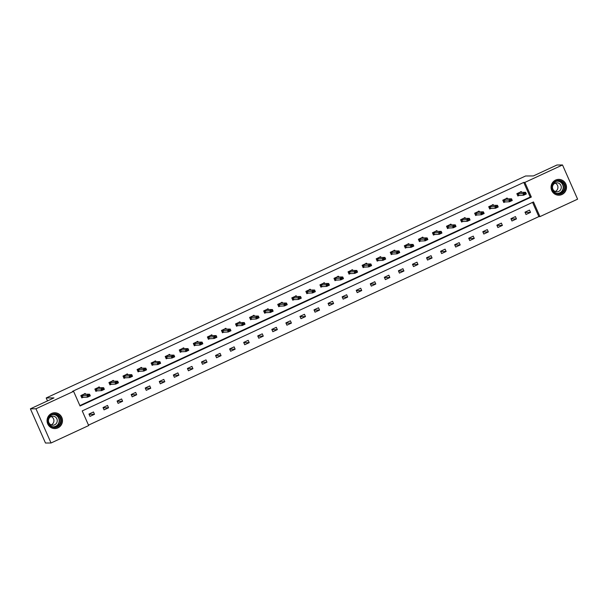 <?xml version="1.0" encoding="UTF-8"?>
<svg xmlns="http://www.w3.org/2000/svg" width="608" height="608" viewBox="0 0 608 608"><rect width="100%" height="100%" fill="white"/><g stroke="black" fill="none" stroke-linecap="round" stroke-linejoin="round"><path stroke-width="0.91" d="M51.589 413.463A7.912 7.722 -90.4 0 1 62.305 418.98A7.912 7.722 -90.4 0 1 54.819 428.579A7.912 7.722 -90.4 0 1 51.589 413.463M555.606 180.082A7.912 7.722 -90.4 0 1 566.329 185.6A7.912 7.722 -90.4 0 1 558.843 195.206A7.912 7.722 -90.4 0 1 555.606 180.082M577.6 199.173L539.957 216.608L533.497 201.955L82.224 410.909L88.684 425.554L51.042 442.989L35.956 408.789L73.598 391.362L80.058 406.007L531.331 197.053L524.871 182.408L562.514 164.973L577.6 199.173M88.494 425.136L538.848 216.608L539.957 216.608M35.956 408.789L30.4 408.827L45.486 443.027L51.042 442.989M30.4 408.827L53.975 397.906L46.2 397.959L525.608 175.986L533.383 175.932L556.958 165.011L562.514 164.973M46.2 397.959L47.5 400.908M99.704 387.714L99.385 386.984L94.871 389.067L95.897 391.377L97.508 390.632M127.84 374.688L127.513 373.958L123.006 376.048L124.024 378.358L125.636 377.606M155.967 361.669L155.648 360.932L151.134 363.022L152.16 365.332L153.771 364.58M184.102 348.642L183.776 347.905L179.269 349.995L180.287 352.306L181.898 351.561M212.23 335.616L211.911 334.879L207.396 336.969L208.422 339.279L210.034 338.534M240.365 322.59L240.038 321.852L235.532 323.942L236.55 326.253L238.161 325.508M268.493 309.563L268.174 308.826L263.659 310.916L264.685 313.226L266.296 312.482M296.628 296.537L296.301 295.807L291.794 297.89L292.813 300.2L294.424 299.455M324.756 283.51L324.436 282.781L319.922 284.863L320.948 287.174L322.559 286.429M352.891 270.484L352.564 269.754L348.057 271.837L349.076 274.147L350.687 273.402M381.018 257.458L380.699 256.728L376.185 258.818L377.211 261.128L378.822 260.376M409.154 244.439L408.827 243.702L404.32 245.792L405.338 248.102L406.95 247.35M437.281 231.412L436.962 230.675L432.448 232.765L433.466 235.076L435.085 234.331M465.416 218.386L465.09 217.649L460.583 219.739L461.601 222.049L463.212 221.304M493.544 205.36L493.225 204.622L488.71 206.712L489.729 209.023L491.348 208.278M521.679 192.333L521.352 191.596L516.846 193.686L517.864 195.996L519.475 195.252M79.876 405.589L530.222 197.06L523.762 182.415L72.489 391.37L73.598 391.362M507.612 198.846L507.285 198.109L502.778 200.199L503.796 202.51L505.408 201.765M479.476 211.873L479.157 211.136L474.65 213.226L475.669 215.536L477.28 214.791M451.349 224.899L451.022 224.162L446.515 226.252L447.534 228.562L449.145 227.818M423.214 237.926L422.894 237.188L418.388 239.278L419.406 241.589L421.017 240.836M395.086 250.944L394.759 250.215L390.252 252.305L391.271 254.615L392.882 253.863M366.951 263.971L366.632 263.241L362.125 265.324L363.143 267.642L364.754 266.889M338.823 276.997L338.496 276.268L333.99 278.35L335.008 280.66L336.619 279.916M310.688 290.024L310.369 289.294L305.862 291.376L306.88 293.687L308.492 292.942M282.56 303.05L282.234 302.313L277.727 304.403L278.745 306.713L280.356 305.968M254.425 316.076L254.106 315.339L249.599 317.429L250.618 319.74L252.229 318.995M226.298 329.103L225.971 328.366L221.464 330.456L222.482 332.766L224.094 332.021M198.162 342.129L197.843 341.392L193.336 343.482L194.355 345.792L195.966 345.048M170.035 355.156L169.708 354.418L165.201 356.508L166.22 358.819L167.831 358.066M141.9 368.174L141.58 367.445L137.074 369.535L138.092 371.845L139.703 371.093M113.772 381.201L113.445 380.471L108.938 382.561L109.957 384.872L111.568 384.119M85.637 394.227L85.318 393.498L80.811 395.58L81.829 397.89L83.44 397.146M523.762 182.415L524.871 182.408M538.848 216.608L532.57 202.38M88.958 414.071L93.472 411.981L94.491 414.291L89.984 416.381L88.958 414.071M103.026 407.558L107.532 405.468L108.551 407.778L104.044 409.868L103.026 407.558M117.093 401.044L121.6 398.954L122.618 401.265L118.112 403.355L117.093 401.044M131.161 394.531L135.668 392.441L136.686 394.752L132.179 396.842L131.161 394.531M145.221 388.018L149.735 385.928L150.754 388.238L146.247 390.328L145.221 388.018M159.288 381.505L163.795 379.415L164.814 381.725L160.307 383.815L159.288 381.505M173.356 374.992L177.863 372.902L178.881 375.212L174.374 377.302L173.356 374.992M187.424 368.478L191.93 366.388L192.949 368.699L188.442 370.789L187.424 368.478M201.484 361.965L205.998 359.875L207.016 362.186L202.502 364.276L201.484 361.965M215.551 355.452L220.058 353.362L221.076 355.672L216.57 357.762L215.551 355.452M229.619 348.939L234.126 346.849L235.144 349.167L230.637 351.249L229.619 348.939M243.686 342.426L248.193 340.343L249.212 342.654L244.705 344.736L243.686 342.426M257.746 335.912L262.261 333.83L263.279 336.14L258.765 338.223L257.746 335.912M271.814 329.399L276.321 327.317L277.339 329.627L272.832 331.71L271.814 329.399M285.882 322.886L290.388 320.804L291.407 323.114L286.9 325.196L285.882 322.886M299.949 316.373L304.456 314.29L305.474 316.601L300.968 318.683L299.949 316.373M314.009 309.86L318.524 307.777L319.542 310.088L315.028 312.178L314.009 309.86M328.077 303.354L332.584 301.264L333.602 303.574L329.095 305.664L328.077 303.354M342.144 296.841L346.651 294.751L347.67 297.061L343.163 299.151L342.144 296.841M356.212 290.328L360.719 288.238L361.737 290.548L357.23 292.638L356.212 290.328M370.272 283.814L374.786 281.724L375.805 284.035L371.29 286.125L370.272 283.814M384.34 277.301L388.846 275.211L389.865 277.522L385.358 279.612L384.34 277.301M398.407 270.788L402.914 268.698L403.932 271.008L399.426 273.098L398.407 270.788M412.475 264.275L416.982 262.185L418 264.495L413.493 266.585L412.475 264.275M426.535 257.762L431.049 255.672L432.068 257.982L427.553 260.072L426.535 257.762M440.602 251.248L445.109 249.158L446.128 251.469L441.621 253.559L440.602 251.248M454.67 244.735L459.177 242.645L460.195 244.956L455.688 247.046L454.67 244.735M468.738 238.222L473.244 236.132L474.263 238.442L469.756 240.532L468.738 238.222M482.798 231.709L487.312 229.619L488.33 231.929L483.816 234.019L482.798 231.709M496.865 225.196L501.372 223.113L502.39 225.424L497.884 227.506L496.865 225.196M510.933 218.682L515.44 216.6L516.458 218.91L511.951 220.993L510.933 218.682M525 212.169L529.507 210.087L530.526 212.397L526.019 214.48L525 212.169M530.222 197.06L531.331 197.053M525.114 212.428L530.526 212.397M511.047 218.941L516.458 218.91M496.979 225.454L502.39 225.424M482.912 231.967L488.33 231.929M468.852 238.48L474.263 238.442M454.784 244.994L460.195 244.956M440.716 251.507L446.128 251.469M426.649 258.02L432.068 257.982M412.589 264.533L418 264.495M398.521 271.046L403.932 271.008M384.454 277.56L389.865 277.522M370.386 284.073L375.805 284.035M356.326 290.586L361.737 290.548M342.258 297.099L347.67 297.061M328.191 303.612L333.602 303.574M314.123 310.126L319.542 310.088M300.063 316.639L305.474 316.601M285.996 323.152L291.407 323.114M271.928 329.658L277.339 329.627M257.86 336.171L263.279 336.14M243.8 342.684L249.212 342.654M229.733 349.197L235.144 349.167M215.665 355.71L221.076 355.672M201.598 362.224L207.016 362.186M187.538 368.737L192.949 368.699M173.47 375.25L178.881 375.212M159.402 381.763L164.814 381.725M145.335 388.276L150.754 388.238M131.275 394.79L136.686 394.752M117.207 401.303L122.618 401.265M103.14 407.816L108.551 407.778M89.072 414.329L94.491 414.291M520.836 191.839L521.056 192.341M517.758 195.761L518.86 195.252M520.737 191.604L520.706 192.341L525.601 192.303L526.33 193.967L523.625 195.221L517.659 195.533M524.286 194.218L525.639 193.587L524.164 193.937L523.625 195.221L522.895 193.557L516.922 193.868M524.164 193.937L522.895 193.557L525.601 192.303L525.517 193.314M526.33 193.967L525.639 193.587M506.776 198.352L506.996 198.846M503.698 202.274L504.792 201.765M506.669 198.117L506.646 198.854L511.533 198.816L512.263 200.48L509.565 201.734L503.591 202.046M510.218 200.724L511.571 200.1L510.097 200.45L509.565 201.734L508.828 200.07L502.862 200.382M510.097 200.45L508.828 200.07L511.533 198.816L511.45 199.827M512.263 200.48L511.571 200.1M492.708 204.866L492.928 205.36M489.63 208.787L490.724 208.278M492.602 204.63L492.579 205.367L497.466 205.329L498.203 206.994L495.497 208.248L489.524 208.559M496.158 207.237L497.511 206.614L496.037 206.963L495.497 208.248L494.76 206.583L488.794 206.895M496.037 206.963L494.76 206.583L497.466 205.329L497.382 206.34M498.203 206.994L497.511 206.614M562.506 181.739A6.848 6.68 -90.4 0 1 564.034 191.292A6.848 6.68 -90.4 0 1 554.716 192.858A6.848 6.68 -90.4 0 1 553.181 183.304A6.848 6.68 -90.4 0 1 562.506 181.739M554.891 192.447A6.338 6.186 89.6 0 0 564.391 189.217A6.338 6.186 89.6 0 0 558.456 180.956A6.338 6.186 89.6 0 0 554.891 192.447M555.18 183.145A4.514 4.4 -90.4 0 1 555.233 191.497M559.444 183.639A4.514 4.4 -90.4 0 1 556.905 191.816A4.514 4.4 -90.4 0 1 552.68 185.942A4.514 4.4 -90.4 0 1 559.444 183.639M556.609 194.879A7.858 7.668 89.6 0 0 563.084 180.91A7.858 7.668 89.6 0 0 556.51 179.732M58.482 415.112A6.848 6.68 -90.4 0 1 60.017 424.665A6.848 6.68 -90.4 0 1 50.692 426.231A6.848 6.68 -90.4 0 1 49.164 416.678A6.848 6.68 -90.4 0 1 58.482 415.112M50.874 425.82A6.338 6.186 89.6 0 0 60.374 422.59A6.338 6.186 89.6 0 0 54.439 414.329A6.338 6.186 89.6 0 0 50.874 425.82M51.163 416.518A4.514 4.4 -90.4 0 1 51.216 424.87M55.427 417.02A4.514 4.4 -90.4 0 1 52.888 425.197A4.514 4.4 -90.4 0 1 48.663 419.315A4.514 4.4 -90.4 0 1 55.427 417.02M52.592 428.26A7.858 7.668 89.6 0 0 59.06 414.284A7.858 7.668 89.6 0 0 52.486 413.113M478.64 211.379L478.861 211.873M475.562 215.3L476.664 214.791M478.542 211.143L478.488 211.873L483.398 211.842L484.135 213.507L481.43 214.761L475.464 215.072M482.091 213.75L483.444 213.127L481.969 213.476L481.43 214.761L480.7 213.096L474.726 213.408M481.969 213.476L480.7 213.096L483.398 211.842L483.322 212.846M484.135 213.507L483.444 213.127M464.573 217.892L464.793 218.386M461.495 221.814L462.597 221.304M464.474 217.656L464.444 218.394L469.338 218.356L470.068 220.02L467.362 221.274L461.396 221.586M468.023 220.263L469.376 219.64L467.902 219.99L467.362 221.274L466.632 219.61L460.659 219.921M467.902 219.99L466.632 219.61L469.338 218.356L469.254 219.359M470.068 220.02L469.376 219.64M450.513 224.398L450.733 224.899M447.435 228.327L448.529 227.818M450.406 224.17L450.384 224.907L455.27 224.869L456.008 226.533L453.302 227.787L447.328 228.099M453.956 226.776L455.308 226.153L453.834 226.503L453.302 227.787L452.565 226.123L446.599 226.434M453.834 226.503L452.565 226.123L455.27 224.869L455.187 225.872M456.008 226.533L455.308 226.153M436.445 230.911L436.666 231.412M433.367 234.84L434.462 234.331M436.339 230.683L436.316 231.412L441.203 231.382L441.94 233.046L439.234 234.3L433.261 234.604M439.896 233.29L441.248 232.666L439.774 233.016L439.234 234.3L438.497 232.636L432.531 232.948M439.774 233.016L438.497 232.636L441.203 231.382L441.119 232.385M441.94 233.046L441.248 232.666M422.378 237.424L422.598 237.926M419.3 241.353L420.402 240.844M422.279 237.196L422.248 237.926L427.135 237.895L427.872 239.56L425.167 240.814L419.201 241.118M425.828 239.803L427.181 239.18L425.706 239.529L425.167 240.814L424.437 239.149L418.464 239.461M425.706 239.529L424.437 239.149L427.135 237.895L427.059 238.898M427.872 239.56L427.181 239.18M408.31 243.937L408.53 244.439M405.232 247.866L406.334 247.357M408.211 243.709L408.181 244.439L413.075 244.408L413.805 246.073L411.099 247.327L405.133 247.631M411.76 246.316L413.113 245.693L411.639 246.042L411.099 247.327L410.37 245.662L404.396 245.966M411.639 246.042L410.37 245.662L413.075 244.408L412.992 245.412M413.805 246.073L413.113 245.693M394.25 250.45L394.47 250.952M391.172 254.38L392.266 253.87M394.144 250.215L394.121 250.952L399.008 250.922L399.745 252.586L397.039 253.84L391.066 254.144M397.693 252.829L399.046 252.206L397.571 252.556L397.039 253.84L396.302 252.176L390.336 252.48L394.235 250.64M397.571 252.556L396.302 252.176L399.008 250.922L398.924 251.925M399.745 252.586L399.046 252.206M380.182 256.964L380.403 257.465M377.104 260.893L378.199 260.384M380.076 256.728L380.053 257.465L384.94 257.435L385.677 259.099L382.972 260.353L376.998 260.657M383.633 259.342L384.986 258.719L383.511 259.069L382.972 260.353L382.234 258.689L376.268 258.993M383.511 259.069L382.234 258.689L384.94 257.435L384.856 258.438M385.677 259.099L384.986 258.719M366.115 263.477L366.335 263.978M363.037 267.406L364.139 266.897M366.016 263.241L365.963 263.971L370.872 263.948L371.61 265.612L368.904 266.866L362.938 267.17M369.565 265.856L370.918 265.232L369.444 265.574L368.904 266.866L368.174 265.202L362.201 265.506M369.444 265.574L368.174 265.202L370.872 263.948L370.796 264.951M371.61 265.612L370.918 265.232M352.047 269.99L352.268 270.492M348.969 273.919L350.071 273.41M351.948 269.754L351.918 270.492L356.812 270.461L357.542 272.126L354.836 273.38L348.87 273.684M355.498 272.369L356.85 271.738L355.376 272.088L354.836 273.38L354.107 271.715L348.133 272.019L352.04 270.18M355.376 272.088L354.107 271.715L356.812 270.461L356.729 271.464M357.542 272.126L356.85 271.738M337.987 276.503L338.208 277.005M334.909 280.432L336.004 279.923M337.881 276.268L337.858 277.005L342.745 276.974L343.482 278.639L340.776 279.885L334.803 280.197M341.43 278.882L342.783 278.251L341.308 278.601L340.776 279.885L340.039 278.228L334.073 278.532M341.308 278.601L340.039 278.228L342.745 276.974L342.661 277.978M343.482 278.639L342.783 278.251M323.92 283.016L324.14 283.518M320.842 286.946L321.936 286.436M323.813 282.781L323.79 283.518L328.677 283.488L329.414 285.152L326.709 286.398L320.735 286.71M327.37 285.395L328.723 284.764L327.248 285.114L326.709 286.398L325.972 284.742L320.006 285.046L323.912 283.206M327.248 285.114L325.972 284.742L328.677 283.488L328.594 284.491M329.414 285.152L328.723 284.764M309.852 289.53L310.072 290.031M306.774 293.451L307.876 292.95M309.753 289.294L309.723 290.031L314.61 290.001L315.347 291.665L312.641 292.912L306.675 293.223M313.302 291.908L314.655 291.278L313.181 291.627L312.641 292.912L311.912 291.247L305.938 291.559M313.181 291.627L311.912 291.247L314.61 290.001L314.534 291.004M315.347 291.665L314.655 291.278M295.784 296.043L296.005 296.544M292.706 299.964L293.808 299.463M295.686 295.807L295.632 296.537L300.55 296.514L301.279 298.178L298.574 299.425L292.608 299.736M299.235 298.422L300.588 297.791L299.113 298.14L298.574 299.425L297.844 297.76L291.87 298.072M299.113 298.14L297.844 297.76L300.55 296.514L300.466 297.517M301.279 298.178L300.588 297.791M281.724 302.556L281.945 303.058M278.646 306.478L279.741 305.968M281.618 302.32L281.595 303.058L286.482 303.027L287.219 304.684L284.514 305.938L278.54 306.25M285.167 304.935L286.52 304.304L285.046 304.654L284.514 305.938L283.776 304.274L277.81 304.585M285.046 304.654L283.776 304.274L286.482 303.027L286.398 304.03M287.219 304.684L286.52 304.304M267.657 309.069L267.877 309.571M264.579 312.991L265.673 312.482M267.55 308.834L267.528 309.571L272.414 309.54L273.152 311.197L270.446 312.451L264.472 312.763M271.107 311.448L272.46 310.817L270.986 311.167L270.446 312.451L269.709 310.787L263.743 311.098M270.986 311.167L269.709 310.787L272.414 309.54L272.331 310.544M273.152 311.197L272.46 310.817M253.589 315.582L253.81 316.076M250.511 319.504L251.613 318.995M253.49 315.347L253.46 316.084L258.347 316.046L259.084 317.71L256.378 318.964L250.412 319.276M257.04 317.954L258.392 317.33L256.918 317.68L256.378 318.964L255.649 317.3L249.675 317.612M256.918 317.68L255.649 317.3L258.347 316.046L258.271 317.057M259.084 317.71L258.392 317.33M239.522 322.096L239.742 322.59M236.444 326.017L237.546 325.508M239.423 321.86L239.392 322.597L244.287 322.559L245.016 324.224L242.311 325.478L236.345 325.789M242.972 324.467L244.325 323.844L242.85 324.193L242.311 325.478L241.581 323.813L235.608 324.125M242.85 324.193L241.581 323.813L244.287 322.559L244.203 323.57M245.016 324.224L244.325 323.844M225.462 328.609L225.682 329.103M222.384 332.53L223.478 332.021M225.355 328.373L225.332 329.11L230.219 329.072L230.956 330.737L228.251 331.991L222.277 332.302M228.904 330.98L230.257 330.357L228.783 330.706L228.251 331.991L227.514 330.326L221.548 330.638M228.783 330.706L227.514 330.326L230.219 329.072L230.136 330.083M230.956 330.737L230.257 330.357M211.394 335.122L211.614 335.616M208.316 339.044L209.41 338.534M211.288 334.886L211.265 335.624L216.152 335.586L216.889 337.25L214.183 338.504L208.21 338.816M214.844 337.493L216.197 336.87L214.723 337.22L214.183 338.504L213.446 336.84L207.48 337.151L211.386 335.304M214.723 337.22L213.446 336.84L216.152 335.586L216.068 336.589M216.889 337.25L216.197 336.87M197.326 341.635L197.547 342.129M194.248 345.557L195.35 345.048M197.228 341.4L197.197 342.137L202.084 342.099L202.821 343.763L200.116 345.017L194.15 345.329M200.777 344.006L202.13 343.383L200.655 343.733L200.116 345.017L199.386 343.353L193.412 343.664M200.655 343.733L199.386 343.353L202.084 342.099L202.008 343.102M202.821 343.763L202.13 343.383M183.259 348.141L183.479 348.642M180.181 352.07L181.283 351.561M183.16 347.913L183.107 348.635L188.024 348.612L188.754 350.276L186.048 351.53L180.082 351.842M186.709 350.52L188.062 349.896L186.588 350.246L186.048 351.53L185.318 349.866L179.345 350.178M186.588 350.246L185.318 349.866L188.024 348.612L187.94 349.615M188.754 350.276L188.062 349.896M169.199 354.654L169.419 355.156M166.121 358.583L167.215 358.074M169.092 354.426L169.07 355.156L173.956 355.125L174.694 356.79L171.988 358.044L166.014 358.348M172.642 357.033L173.994 356.41L172.52 356.759L171.988 358.044L171.251 356.379L165.285 356.691M172.52 356.759L171.251 356.379L173.956 355.125L173.873 356.128M174.694 356.79L173.994 356.41M155.131 361.167L155.352 361.669M152.053 365.096L153.148 364.587M155.025 360.939L155.002 361.669L159.889 361.638L160.626 363.303L157.92 364.557L151.947 364.861M158.582 363.546L159.934 362.923L158.46 363.272L157.92 364.557L157.183 362.892L151.217 363.204M158.46 363.272L157.183 362.892L159.889 361.638L159.805 362.642M160.626 363.303L159.934 362.923M141.064 367.68L141.284 368.182M137.986 371.61L139.088 371.1M140.965 367.445L140.934 368.182L145.821 368.152L146.558 369.816L143.853 371.07L137.887 371.374M144.514 370.059L145.867 369.436L144.392 369.786L143.853 371.07L143.123 369.406L137.15 369.71L141.056 367.87M144.392 369.786L143.123 369.406L145.821 368.152L145.745 369.155M146.558 369.816L145.867 369.436M126.996 374.194L127.216 374.695M123.918 378.123L125.02 377.614M126.897 373.958L126.867 374.695L131.761 374.665L132.491 376.329L129.785 377.583L123.819 377.887M130.446 376.572L131.799 375.949L130.325 376.299L129.785 377.583L129.056 375.919L123.082 376.223M130.325 376.299L129.056 375.919L131.761 374.665L131.678 375.668M132.491 376.329L131.799 375.949M112.936 380.707L113.156 381.208M109.858 384.636L110.952 384.127M112.83 380.471L112.807 381.208L117.694 381.178L118.431 382.842L115.725 384.096L109.752 384.4M116.379 383.086L117.732 382.462L116.257 382.804L115.725 384.096L114.988 382.432L109.022 382.736M116.257 382.804L114.988 382.432L117.694 381.178L117.61 382.181M118.431 382.842L117.732 382.462M98.868 387.22L99.089 387.722M95.79 391.149L96.885 390.64M98.762 386.984L98.739 387.722L103.626 387.691L104.363 389.356L101.658 390.61L95.684 390.914M102.319 389.599L103.672 388.976L102.197 389.318L101.658 390.61L100.92 388.945L94.954 389.249M102.197 389.318L100.92 388.945L103.626 387.691L103.542 388.694M104.363 389.356L103.672 388.976M84.801 393.733L85.021 394.235M81.723 397.662L82.825 397.153M84.702 393.498L84.672 394.235L89.558 394.204L90.296 395.869L87.59 397.123L81.624 397.427M88.251 396.112L89.604 395.481L88.13 395.831L87.59 397.123L86.86 395.458L80.887 395.762M88.13 395.831L86.86 395.458L89.558 394.204L89.482 395.208M90.296 395.869L89.604 395.481M517.894 193.61L518.632 195.274M518.008 193.595L518.738 195.259M520.828 192.029L516.914 193.838M503.827 200.123L504.564 201.788M503.941 200.108L504.67 201.765M506.76 198.542L502.846 200.351M489.767 206.636L490.496 208.301M489.873 206.621L490.61 208.278M492.7 205.056L488.779 206.864M557.878 180.986A6.338 6.186 -90.4 0 1 557.962 193.61M556.936 193.428A6.133 5.981 89.6 0 0 560.72 182.324A6.133 5.981 89.6 0 0 556.852 181.184M53.854 414.367A6.338 6.186 -90.4 0 1 53.945 426.983M52.911 426.801A6.133 5.981 89.6 0 0 56.696 415.697A6.133 5.981 89.6 0 0 52.828 414.557M475.699 213.15L476.429 214.814M475.806 213.127L476.543 214.791M478.633 211.561L474.719 213.378M461.632 219.663L462.369 221.327M461.746 219.64L462.475 221.304M464.565 218.074L460.651 219.891M447.564 226.176L448.301 227.84M447.678 226.153L448.408 227.818M450.498 224.588L446.584 226.404M433.504 232.689L434.234 234.354M433.61 232.666L434.348 234.331M436.438 231.101L432.516 232.917M419.436 239.202L420.166 240.867M419.543 239.18L420.28 240.844M422.37 237.614L418.456 239.43M405.369 245.716L406.106 247.38M405.483 245.693L406.212 247.357M408.302 244.127L404.388 245.944M391.301 252.229L392.038 253.893M391.415 252.206L392.145 253.87M377.241 258.742L377.971 260.406M377.348 258.719L378.085 260.384M380.175 257.154L376.253 258.97M363.174 265.255L363.903 266.92M363.28 265.232L364.017 266.897M366.107 263.667L362.193 265.483M349.106 271.768L349.843 273.433M349.22 271.746L349.95 273.41M335.038 278.282L335.776 279.938M335.152 278.259L335.882 279.923M337.972 276.693L334.058 278.51M320.978 284.787L321.708 286.452M321.085 284.772L321.822 286.436M306.911 291.3L307.64 292.965M307.017 291.285L307.754 292.95M309.844 289.72L305.93 291.528M292.843 297.814L293.58 299.478M292.957 297.798L293.687 299.463M295.777 296.233L291.863 298.042M278.776 304.327L279.513 305.991M278.89 304.312L279.619 305.976M281.709 302.746L277.795 304.555M264.716 310.84L265.445 312.504M264.822 310.825L265.559 312.489M267.649 309.259L263.728 311.068M250.648 317.353L251.378 319.018M250.754 317.338L251.492 318.995M253.582 315.772L249.668 317.581M236.58 323.866L237.318 325.531M236.694 323.851L237.424 325.508M239.514 322.286L235.6 324.094M222.513 330.38L223.25 332.044M222.627 330.357L223.356 332.021M225.446 328.799L221.532 330.608M208.453 336.893L209.182 338.557M208.559 336.87L209.296 338.534M194.385 343.406L195.115 345.07M194.492 343.383L195.229 345.048M197.319 341.818L193.405 343.634M180.318 349.919L181.055 351.584M180.432 349.896L181.161 351.561M183.251 348.331L179.337 350.147M166.25 356.432L166.987 358.097M166.364 356.41L167.094 358.074M169.184 354.844L165.27 356.66M152.19 362.946L152.92 364.61M152.296 362.923L153.034 364.587M155.124 361.357L151.202 363.174M138.122 369.459L138.852 371.123M138.229 369.436L138.966 371.1M124.055 375.972L124.792 377.636M124.169 375.949L124.898 377.614M126.988 374.384L123.074 376.2M109.987 382.485L110.724 384.15M110.101 382.462L110.831 384.127M112.921 380.897L109.007 382.713M95.927 388.998L96.657 390.663M96.034 388.976L96.771 390.64M98.861 387.41L94.939 389.226M81.86 395.512L82.589 397.168M81.966 395.489L82.703 397.153M84.793 393.923L80.879 395.74M558.554 179.436L557.863 179.444M558.661 195.153L557.969 195.16M54.538 412.809L53.838 412.817M54.644 428.526L53.945 428.534"/></g></svg>
